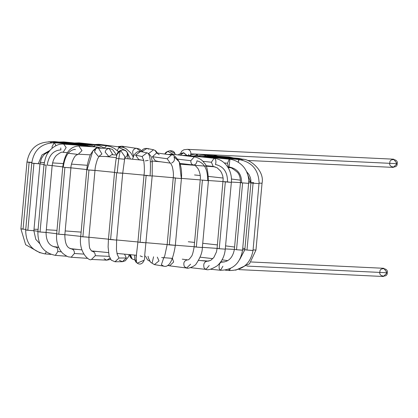 <?xml version="1.0" encoding="UTF-8"?>
<svg xmlns="http://www.w3.org/2000/svg" width="418" height="418" viewBox="0 0 418 418"><rect width="100%" height="100%" fill="white"/><g stroke="black" fill="none" stroke-linecap="round" stroke-linejoin="round"><path stroke-width="0.63" d="M239.18 269.626L383.369 276.502L387.172 272.766C388.008 277.756 378.233 276.747 379.957 272.024C379.116 267.034 388.897 268.042 387.172 272.766L383.761 268.288L251.166 261.971M387.172 272.766L246.839 266.078L387.172 272.766M186.945 155.386L183.784 152.763L180.168 155.167L183.392 152.732L186.945 155.386M213.917 155.125L215.892 156.034L213.917 155.125L195.53 154.096L197.589 155.088L198.216 155.966L197.589 155.088L193.377 156.071L197.589 155.088L195.53 154.096L191.611 154.623L189.338 155.637M197.855 156.092L200.661 155.376L204.235 155.209L205.703 156.018L204.235 155.209L229.148 156.969L230.569 157.727L229.148 156.969L233.51 157.957M237.737 158.877L238.715 158.37L239.613 159.039L238.715 158.37L243.746 159.467M203.305 156.358L208.984 156.008L209.726 156.457L208.984 156.008L238.715 158.37M255.346 249.98L253.078 249.912L255.962 250.084L249.546 263.774L235.663 270.2M241.463 159.937L241.996 159.242C249.499 158.401 264.829 170.539 262.044 183.262L259.15 183.089L262.044 183.262L255.962 250.084M241.996 159.242L242.419 160.167L241.996 159.242L209.46 156.436L209.768 156.844L209.46 156.436L205.405 156.442M230.37 268.555L229.367 270.53L228.824 269.202L229.367 270.53L225.276 270.138M252.66 250.429L246.996 250.037L253.026 250.502C250.507 263.748 242.623 270.425 229.367 270.53M246.996 250.037L244.948 249.745L246.996 250.037L253.078 183.215L250.92 182.932L246.516 171.479L250.931 182.943L253.078 183.215L246.996 250.037M258.988 183.643L253.026 250.502M258.444 183.565L253.078 183.215L258.444 183.565M259.108 183.68C258.81 169.933 252.028 161.881 238.762 159.524L238.265 162.247L238.762 159.524L238.824 160.878M238.762 159.524L205.646 156.463L205.719 156.865M222.888 266.271L220.532 270.268L219.325 269.009C218.713 265.42 219.382 263.115 221.326 262.091L221.927 262.133L221.326 262.091C219.382 263.115 218.713 265.42 219.325 269.009L220.532 270.268L210.301 269.213M221.42 262.096L220.688 262.023M242.383 250.147L236.531 249.729L242.555 250.194C240.24 263.371 232.899 270.065 220.532 270.268M236.531 249.729L234.859 249.447L236.531 249.729L242.612 182.901C240.188 182.64 239.864 182.561 241.641 182.666C241.604 173.857 237.414 168.626 229.08 166.965C237.414 168.626 241.604 173.857 241.641 182.666C239.864 182.561 240.188 182.64 242.612 182.901L236.531 249.729M221.378 262.091L221.927 262.133C228.641 261.882 232.784 257.65 234.373 249.447L240.454 182.624L241.641 182.666M248.59 183.35L242.612 182.901L248.59 183.35M198.351 156.598L197.803 156.086L197.171 156.473L197.803 156.086L229.242 159.19L227.528 163.25L228.432 167.372L227.528 163.25L224.278 162.931L227.528 163.25L229.242 159.19C231.065 159.206 238.187 160.413 243.809 167.158C247.503 171.929 249.112 177.331 248.637 183.366L242.555 250.194M229.843 159.822L229.08 166.965L228.432 167.372C229.289 166.469 232.251 168.083 237.325 172.211C239.467 174.458 240.507 177.927 240.454 182.624M209.214 265.514L205.949 269.411L204.167 268.09C203.138 264.453 204.01 262.17 206.785 261.234L207.124 261.266L206.785 261.234C204.01 262.17 203.138 264.453 204.167 268.09L205.949 269.411L190.535 267.672M225.218 249.159L219.246 248.715C216.853 248.454 216.503 248.376 218.196 248.47C216.503 248.376 216.853 248.454 219.246 248.715L225.323 181.887L223.165 181.611L225.323 181.887C222.245 181.527 222.977 181.532 227.533 181.914L231.191 182.368L225.323 181.887L219.246 248.715L225.218 249.159M207.14 261.266L200.797 260.56M186.977 155.501L185.279 155.768L186.47 155.334L214.094 158.27L211.388 162.231L214.094 158.27C224.267 159.195 232.58 169.938 231.353 182.352L225.271 249.18C224.644 255.983 221.937 261.543 217.151 265.853C211.545 269.255 207.809 270.441 205.949 269.411M225.323 181.887L231.191 182.368M227.533 181.914C227.596 172.091 223.562 166.286 215.442 164.504C223.562 166.286 227.596 172.091 227.533 181.914M211.388 162.231L213.222 166.442L211.388 162.231L202.798 161.317L211.388 162.231M214.601 158.438C216.007 159.723 216.289 161.745 215.442 164.504M172.519 258.632L173.632 262.029L169.63 265.838L168.073 265.153L169.63 265.838L167.717 265.383M190.603 264.207L186.6 268.016L184.401 266.642C183.047 262.969 184.077 260.707 187.494 259.85L187.494 259.85C184.077 260.707 183.047 262.969 184.401 266.642L186.6 268.016L169.63 265.838M196.319 247.064L202.401 180.242L196.319 247.064L202.343 247.524L196.319 247.064C193.633 246.766 193.56 246.704 196.094 246.881C193.56 246.704 193.633 246.766 196.319 247.064C193.633 246.766 193.56 246.704 196.094 246.881M201.225 179.986L208.425 180.707L202.343 247.524C202.39 252.263 200.332 257.707 196.162 263.862C195.614 265.791 187.797 269.202 186.6 268.016M207.6 180.571C207.856 169.3 204.313 162.722 196.967 160.82C204.313 162.722 207.856 169.3 207.6 180.571M164.87 154.064L167.691 151.373L172.639 153.981L170.523 154.843L172.435 154.258L194.354 156.828L190.807 160.695C190.786 163.245 191.726 164.682 193.618 165.005C191.726 164.682 190.786 163.245 190.807 160.695L177.734 159.159L190.807 160.695L194.354 156.828C199.172 157.999 202.427 160.031 204.13 162.936C206.581 164.473 208.012 170.398 208.425 180.707M196.967 160.82C196.664 163.37 195.551 164.765 193.618 165.005M175.179 154.582L174.938 153.605C174.301 151.52 172.592 150.584 169.807 150.799L174.755 153.406L175.09 154.571L174.755 153.406L169.807 150.799L167.691 151.373L172.639 153.981L172.738 154.294L172.639 153.981L172.425 154.258L174.693 156.186M157.299 257.112L159.012 260.879L154.414 264.604L152.063 263.209L153.568 256.793L152.063 263.209L154.414 264.604L150.6 262.285L148.604 258.408L148.04 256.307M170.069 244.786L175.346 245.356C172.927 260.769 169.055 267.703 163.725 266.167L161.374 264.772L163.647 258.094L161.374 264.772L163.725 266.167L154.414 264.604M159.227 154.697L156.677 152.936L152.45 156.719L167.179 158.746L170.246 163.104L167.179 158.746L152.45 156.719L156.677 152.936L171.406 154.968L167.179 158.746L171.406 154.968C173.245 154.294 175.863 156.588 179.249 161.85L173.951 156.729L179.249 161.85L181.334 178.543L175.398 178.068L181.334 178.543L179.249 161.85C181.229 166.421 181.955 171.981 181.422 178.533L175.325 245.361L167.158 244.608L169.316 244.891L175.398 178.068C172.597 177.754 172.671 177.702 175.607 177.916C172.671 177.702 172.597 177.754 175.398 178.068C172.597 177.754 172.671 177.702 175.607 177.916M175.398 178.068L169.316 244.891L175.325 245.361M156.969 160.967L155.559 161.082L152.45 156.719L155.559 161.082L170.236 163.098C170.8 163.412 171.474 164.54 172.247 166.489C173.371 170.967 173.7 174.734 173.24 177.786L167.158 244.608L164.718 256.015L163.401 258.397M173.951 156.729C175.048 159.587 174.301 161.677 171.699 162.999M136.174 262.295L135.636 261.762L136.451 255.753L135.636 261.762L137.188 263.136L136.649 262.598L136.059 258.287L136.649 262.598L137.188 263.136L143.896 260.336M140.176 255.879L142.423 256.798M141.885 242.33L145.997 242.821L137.919 242.064L140.082 242.341L146.159 175.518L144.001 175.236L146.159 175.518C143.097 175.158 143.735 175.158 148.066 175.513M141.169 151.718L140.432 151.494L135.589 155.172L142.12 156.52L143.567 160.052L142.12 156.52L135.589 155.172L140.432 151.494L146.964 152.842L142.12 156.52L146.964 152.842L147.695 153.072C150.224 154.817 151.018 162.419 150.072 175.874L146.159 175.518L150.072 175.874C151.018 162.419 150.224 154.817 147.695 153.072L147.878 153.129C150.506 155.188 151.776 157.022 151.697 158.626L152.277 162.153L152.189 175.983L150.072 175.874L152.189 175.983L144.524 257.373C145.156 259.709 142.047 266.501 137.188 263.136M146.159 175.518L140.082 242.341L145.997 242.821M148.202 160.371L145.297 160.888M135.589 155.172L138.771 159.54L135.589 155.172M129.293 254.609L128.3 257.002L125.306 260.78L122.38 261.705L126.335 257.979L124.548 254.165L126.335 257.979L122.38 261.705L119.266 260.215M122.38 261.705L115.034 261.762L118.984 258.037L117.134 254.175L118.984 258.037L126.335 257.979L118.984 258.037L114.971 261.762M113.466 239.676L108.44 239.315L110.598 239.592L116.679 172.77L114.522 172.488L116.679 172.77L110.598 239.592L116.361 240.068M120.29 172.927C125.123 173.381 121.11 173.245 117.202 172.822C121.11 173.245 125.123 173.381 120.29 172.927L122.704 173.235L116.622 240.057L116.444 249.839L117.317 254.635M117.202 172.822L116.679 172.77L117.202 172.822C118.513 159.383 119.647 151.948 120.614 150.511L120.337 150.579L120.614 150.511C119.647 151.948 118.513 159.383 117.202 172.822M124.919 156.687L120.614 150.511L124.919 156.687M124.642 157.92L126.581 156.713C128.342 152.722 127.056 150.459 122.725 149.937L122.448 149.999L122.725 149.937C127.056 150.459 128.342 152.722 126.581 156.713L124.642 157.92M117.333 154.164L120.337 150.579C118.331 151.394 117.16 152.915 116.831 155.141C116.047 158.652 115.274 164.436 114.522 172.488L108.44 239.315L108.11 246.871L109.067 255.868L111.303 260.195L115.034 261.762M110.618 259.395L106.694 260.158L109.934 258.251L106.694 260.158L104.077 258.685M109.208 256.365L95.288 255.701L91.485 259.432L95.288 255.701L109.208 256.365M96.898 251.464L92.054 251.239C94.207 251.725 95.283 253.209 95.288 255.701C95.283 253.209 94.207 251.725 92.054 251.239L91.317 250.748L90.288 249.05C89.462 248.898 89.003 244.985 88.909 237.293L80.721 236.551L82.879 236.828L88.961 170.006L86.803 169.724L87.069 169.781L92.864 150.908L95.628 149.331L94.51 151.844L98.298 156.332M93.972 170.314L88.961 170.006L94.985 170.471L88.909 237.293M106.694 260.158L91.485 259.432C89.457 261.767 78.307 252.263 80.721 236.551L86.803 169.724C87.31 162.027 90.455 154.179 90.654 154.331L92.864 150.908L87.069 169.781L88.961 170.006L82.879 236.828L86.745 237.011M99.103 156.264L101.914 153.965L98.481 148.118L101.914 153.965L99.103 156.264M98.439 148.118L98.481 148.118C96.856 147.847 94.985 148.777 92.864 150.908M99.024 156.348L108.91 156.567L112.526 154.2L109.093 148.353L112.526 154.2L108.91 156.567L105.122 152.079L106.24 149.566L109.093 148.353L98.481 148.118M83.657 254.097L74.42 253.486L71.164 257.248L74.42 253.486L83.657 254.097M63.552 234.519L58.818 234.242L64.842 234.702C64.879 241.682 66.227 246.071 68.892 247.864L71.807 249.06C73.584 249.52 74.456 250.999 74.42 253.486C74.456 250.999 73.584 249.52 71.807 249.06L77.779 249.452M58.818 234.242L57.428 233.975L58.818 234.242L64.9 167.414L63.228 167.132C64.894 155.945 68.902 150.01 75.261 149.336C68.902 150.01 64.894 155.945 63.228 167.132L64.9 167.414L58.818 234.242M87.785 258.35L71.164 257.248C68.756 256.49 69.069 258.293 62.522 253.172C57.94 248.01 55.981 241.604 56.66 233.96L57.428 233.975M56.66 233.96L62.742 167.137L63.228 167.132M70.752 167.837L64.9 167.414L70.924 167.879L64.842 234.702M70.924 167.879C70.673 165.188 73.458 157.236 75.992 155.324L78.385 154.179L82.001 150.626L78.845 145.971L82.001 150.626L78.38 154.179L90.403 154.853M99.421 148.139L97.232 147.005L99.421 148.139M75.209 149.712L75.261 149.336M93.71 150.041L97.232 147.005L78.845 145.971C72.575 146.373 65.281 149.639 62.742 167.137M61.305 251.814L57.804 251.542L55.333 255.361L57.804 251.542L61.305 251.814M58.651 247.372L56.017 247.174C57.292 247.602 57.888 249.06 57.804 251.542C57.888 249.06 57.292 247.602 56.017 247.174L55.913 247.163M45.457 232.361L40.05 232L46.074 232.465C46.137 244.013 51.524 246.207 55.505 247.122L55.96 247.169M40.05 232C37.657 231.739 37.306 231.661 38.999 231.755C37.306 231.661 37.657 231.739 40.05 232L46.132 165.178L43.968 164.896L46.132 165.178L40.05 232M47.171 165.094C48.807 155.371 53.384 150.313 60.897 149.926C53.384 150.313 48.807 155.371 47.171 165.094L52.119 165.648M67.549 152.643L63.155 152.335L66.154 147.528L63.735 144.137L66.154 147.528L63.155 152.335C62.099 151.624 59.847 152.664 56.404 155.449C54.105 157.889 52.689 161.291 52.156 165.643L46.074 232.465M60.897 149.926L60.741 147.92M90.022 146.598L88.642 145.892L90.022 146.598M63.729 144.137L63.735 144.137C59.184 143.651 54.701 145.595 50.291 149.957C47.84 153.563 46.011 153.443 43.968 164.896L37.886 231.718C37.719 245.058 43.529 252.937 55.333 255.361L67.032 256.26M87.137 146.436L88.642 145.892L63.735 144.137M46.246 251.939L45.039 253.898L46.246 251.939M33.701 230.684L27.849 230.266L33.879 230.731L35.796 239.373L39.72 243.574M27.191 230.046L25.691 229.984L31.773 163.161L38.299 163.678L33.931 163.438L27.849 230.266C25.31 229.984 25.09 229.916 27.191 230.046C25.09 229.916 25.31 229.984 27.849 230.266L33.931 163.438L32.411 163.166L39.961 163.903L33.879 230.731M38.299 163.678L42.004 154.921L49.826 150.48L42.004 154.921L38.299 163.678M55.751 145.778L55.657 144.915L54.235 142.737L55.657 144.915L55.751 145.778M52.093 148.212L52.093 146.582L54.235 142.737C41.267 143.285 33.78 150.093 31.773 163.161M84.77 145.621L83.971 145.103L84.77 145.621M23.058 229.153L29.14 162.325L23.058 229.153L25.744 229.404L23.058 229.153C20.372 228.855 20.299 228.792 22.833 228.965C20.299 228.792 20.372 228.855 23.058 229.153C20.372 228.855 20.299 228.792 22.833 228.965M28.837 162.137C26.381 161.97 26.48 162.032 29.14 162.325L31.836 162.581L29.14 162.325C26.48 162.032 26.381 161.97 28.837 162.137L31.857 162.398M51.43 142.721L51.017 141.869L51.43 142.721M83.861 145.093L83.548 144.68L83.861 145.093M50.4 142.815L51.017 141.869C37.489 141.759 29.479 148.484 26.982 162.048L20.9 228.871L25.644 244.708L40.081 252.859M83.172 145.036L83.548 144.68L51.017 141.869M95.576 146.911L91.788 145.474L87.414 144.659L87.216 145.297L87.414 144.659L54.298 141.597L54.377 142.162M104.829 148.259L99.531 145.877L95.309 145.041L94.207 146.305L95.309 145.041L63.87 141.932L63.165 142.418L63.87 141.932L64.461 142.538M74.508 142.982L79.08 142.857L77.858 143.317L79.08 142.857L80.162 143.541M104.385 147.993L106.705 145.798L104.385 147.993M94.745 144.524L98.904 144.309L97.148 144.78L98.904 144.309L100.461 145.135M117.291 150.574L118.806 147.559L120.823 146.88L118.806 147.559L124.428 149.947L118.806 147.559L117.291 150.574M127.798 153.584L130.468 159.049L127.798 153.584M118.263 146.582L122.019 146.196L118.822 146.645L122.019 146.196L124.517 147.883M133.896 155.585L133.384 155.052C131.858 151.462 132.856 149.179 136.383 148.197L141.085 151.629L136.383 148.197C132.856 149.179 131.858 151.462 133.384 155.052L133.896 155.585M130.834 254.75L130.703 255.461L132.177 258.998L130.703 255.461L129.69 254.619L130.703 255.461L130.834 254.75M132.177 258.998L134.742 259.944L132.177 258.998L131.163 258.162L129.69 254.646L131.163 258.162M142.303 151.321L147.005 148.416L148.578 149.127L147.005 148.416L142.303 151.321M141.655 150.663L142.899 149.404L144.795 148.468L147.005 148.416L153.531 149.764L148.677 153.552L153.531 149.764L155.109 150.475L156.651 152.936M155.109 150.475L156.823 152.957L155.109 150.475M174.755 153.406L174.98 154.555L174.755 153.406M190.618 155L190.88 153.834C190.874 151.342 189.793 149.853 187.645 149.372L187.645 149.372C189.793 149.853 190.874 151.342 190.88 153.834L190.618 155M247.529 160.449L393.296 167.399L397.1 163.668C397.941 168.658 388.16 167.644 389.884 162.921C389.048 157.931 398.824 158.939 397.1 163.668L393.688 159.19L187.468 149.357L183.915 149.759L181.851 151.06L180.592 153.322M397.1 163.668L190.88 153.834L397.1 163.668M194.553 174.954L200.212 175.544M208.519 176.422L223.123 178.047M231.436 179.029L240.47 180.174M248.731 181.381L250.978 181.783M253.642 182.582L248.673 182.885L253.642 182.582M240.454 182.588L231.373 182.086L240.454 182.588M223.17 181.564L208.441 180.519L223.17 181.564M200.248 179.902L181.438 178.392L200.248 179.902M173.245 177.707L152.194 175.879L173.245 177.707M144.011 175.137L122.714 173.151L144.011 175.137M114.532 172.362L94.996 170.403L114.532 172.362M86.819 169.556L70.929 167.832L86.819 169.556M62.763 166.897L52.161 165.601L62.763 166.897M44.01 164.499L39.961 163.872L44.01 164.499M40.165 162.419L44.287 162.534M52.595 162.926L63.243 163.574M71.525 164.133L87.372 165.298M33.879 230.694L37.923 231.321L33.879 230.694M46.079 232.424L56.681 233.719L46.079 232.424M64.847 234.655L80.737 236.379L64.847 234.655M88.914 237.231L108.45 239.185L88.914 237.231M116.632 239.974L137.93 241.965L116.632 239.974M146.117 242.701L167.163 244.535L146.117 242.701M175.356 245.22L194.166 246.724L175.356 245.22M202.364 247.346L217.088 248.386L202.364 247.346M225.292 248.909L234.373 249.41L225.292 248.909M242.602 249.708L244.844 249.718L242.602 249.708M200.117 257.174L212.851 258.648M222.073 259.824L227.742 260.649M224.382 261.95L220.85 261.793M208.906 261.104L198.597 260.398M172.608 258.397L163.919 257.676M136.514 255.267L116.93 253.439L136.514 255.273M108.461 252.613L92.08 250.962M77.461 154.352L68.207 153.254M116.204 158.432L124.402 159.232M152.241 161.818L150.339 161.646M180.132 164.211L215.087 166.845L180.148 164.211M228.108 167.628L230.49 167.743L228.108 167.628M160.972 161.823L152.147 161.055L160.972 161.823M141.404 160.084L124.538 158.469L141.404 160.084M116.34 157.638L105.644 156.499M112.249 154.723L115.462 154.974M132.976 156.416L133.488 156.457L132.976 156.416M34.015 229.242L38.106 229.357M46.32 229.743L56.984 230.386M65.187 230.94L81.123 232.11M188.288 241.761L194.558 242.414M202.73 243.281L217.407 244.911M225.568 245.878L234.592 247.028M242.733 248.219L244.943 248.616M178.267 154.942L179.129 154.205L183.434 152.737M213.927 155.125L217.825 156.17M246.531 171.516L248.982 174.536L250.298 177.415L250.852 179.839L250.92 182.932L244.838 249.755L239.833 259.353M205.646 156.463L201.434 156.442M228.432 167.372L227.92 167.32M197.803 156.086L193.508 156.081M205.792 165.653L213.222 166.442L217.167 167.817L220.443 170.92L221.618 172.88L222.721 175.879L223.186 178.716L217.083 248.433L216.461 251.902L213.922 257.352L210.714 260.357L207.124 261.266M186.47 155.334L182.143 155.397M179.876 163.407L193.398 164.995C194.198 164.441 195.807 165.758 198.231 168.945C200.097 172.995 200.765 176.662 200.243 179.959L194.161 246.782C193.189 252.467 192.243 255.722 191.329 256.547C189.547 259.082 188.335 260.189 187.692 259.871L182.258 259.17M172.43 154.258L168.026 154.503M163.814 257.843L161.682 257.488M155.109 161.317L155.559 161.082M135.86 262.008L134.685 259.656L134.669 255.105M143.431 159.697C143.51 158.176 145.062 168.083 144.001 175.236L137.919 242.064L135.996 258.59M143.708 160.559L138.771 159.54M140.354 151.478L137.449 151.807L135.333 153.39L133.791 155.794L132.469 159.237M117.777 253.522L116.951 253.527M124.998 156.41L122.704 173.235M128.023 158.809L127.673 153.077L125.431 150.297L122.735 149.937L120.337 150.579M94.985 170.471C95.027 167.754 95.879 163.945 97.535 159.039L99.27 156.102M116.627 156.092L115.964 154.148L112.479 149.451L109.093 148.353M101.48 148.186L97.242 147.005M88.647 145.892L92.728 146.749M50.782 254.384L45.039 253.898C32.191 251.422 25.744 243.448 25.691 229.984M39.961 163.903L41.445 158.521L43.305 155.595L44.752 154.07L48.974 151.541M88.036 145.851L83.971 145.103L54.235 142.737M83.548 144.68L89.436 145.971M54.298 141.597L48.535 141.796M63.87 141.932L58.948 142.026M118.446 151.677L114.349 148.4L110.592 146.655L106.7 145.798L79.08 142.857M133.258 157.001L130.771 152.873L126.1 148.688L123.493 147.486L98.904 144.309M132.752 155.971L133.65 156.092M142.872 151.995L139.967 149.383L138.442 148.646L122.019 146.196M129.59 254.635L129.867 256.276L130.933 257.953M153.531 149.764L155.559 150.689L157.434 153.04M145.443 256.077L147.538 259.907L149.9 261.292M164.76 154.049L165.841 152.434L167.691 151.373M188.863 155.59L188.638 154.273M160.899 161.813L152.142 161.055M141.373 160.078L124.538 158.464M108.461 252.618L91.464 250.904M81.855 249.891L70.01 248.585M58.588 247.237L53.342 246.563M224.294 261.966L220.84 261.809M208.88 261.109L198.592 260.404"/></g></svg>
